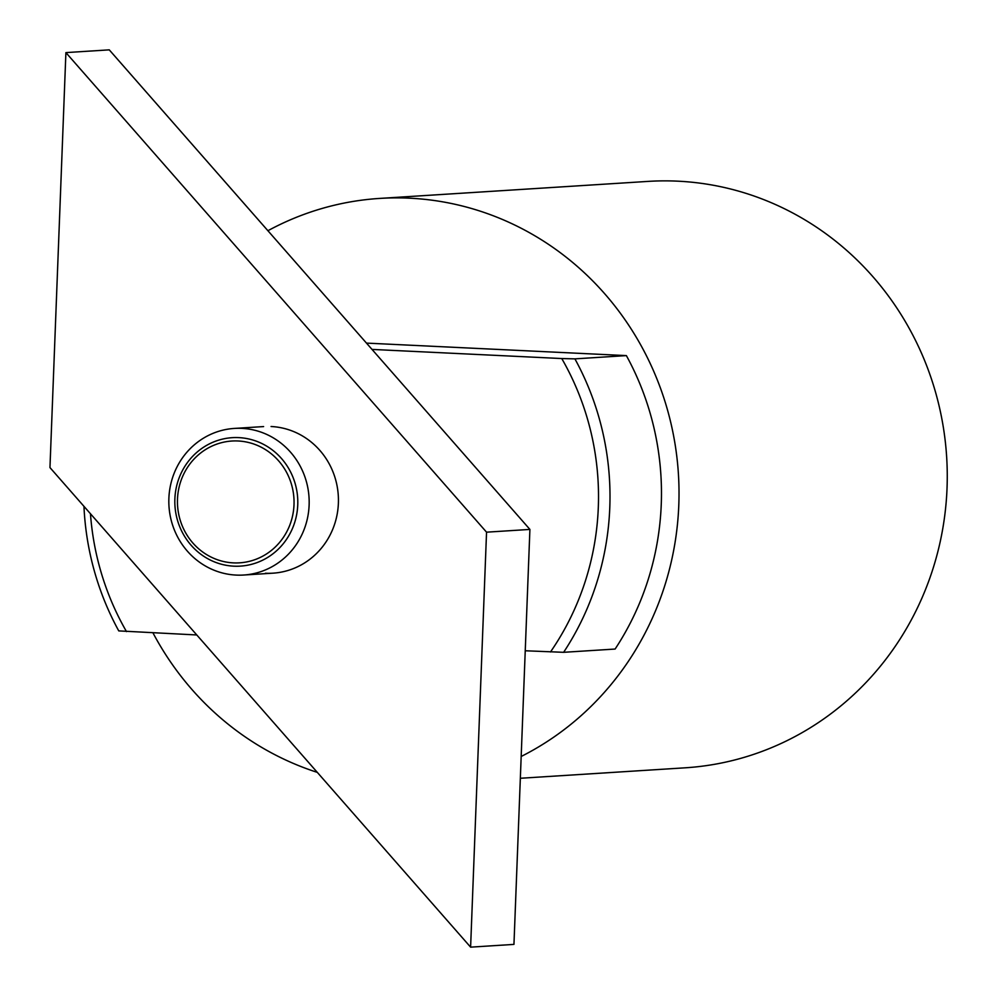 <?xml version="1.0" encoding="UTF-8"?>
<svg xmlns="http://www.w3.org/2000/svg" width="997" height="997" viewBox="0 0 997 997"><rect width="100%" height="100%" fill="white"/><g stroke="black" fill="none" stroke-linecap="round" stroke-linejoin="round"><path stroke-width="1.5" d="M267.906 230.718A293.791 280.656 86.4 0 1 379.72 198.415L647.95 181.404A293.791 280.656 86.4 0 1 947.038 488.106A293.791 280.656 86.4 0 1 685.151 767.815L520.347 778.271M379.72 198.415A293.791 280.656 86.4 0 1 678.795 505.118A293.791 280.656 86.4 0 1 521.182 756.474M563.629 652.312A275.434 263.121 86.4 0 0 609.79 507.535A275.434 263.121 86.4 0 0 574.908 358.87L626.378 355.605A275.434 263.121 86.4 0 1 661.26 504.27A275.434 263.121 86.4 0 1 615.112 649.047L563.629 652.312L525.245 650.767M574.908 358.87L561.76 358.546A266.249 254.347 86.4 0 1 598.312 507.286A266.249 254.347 86.4 0 1 550.481 651.976M168.879 498.363A73.454 70.164 86.4 0 1 234.345 428.423A73.454 70.164 86.4 0 1 309.12 505.105A73.454 70.164 86.4 0 1 243.642 575.032A73.454 70.164 86.4 0 1 168.879 498.363M174.874 498.949A64.356 61.478 86.4 0 1 238.781 437.621A64.356 61.478 86.4 0 1 297.754 504.856A64.356 61.478 86.4 0 1 233.846 566.171A64.356 61.478 86.4 0 1 174.874 498.949M238.084 440.986A61.029 58.3 -93.6 0 0 177.491 499.136A61.029 58.3 -93.6 0 0 233.398 562.881A61.029 58.3 -93.6 0 0 294.003 504.744A61.029 58.3 -93.6 0 0 238.084 440.986M83.96 506.339A275.434 263.121 86.4 0 0 118.768 630.902L196.783 634.964M561.76 358.546L372.018 349.411M626.378 355.605L366.485 343.105M126.482 631.587A266.249 254.347 86.4 0 1 90.465 513.754M317.32 772.376A293.791 280.656 86.4 0 1 152.965 632.858M271.072 426.517A73.454 70.164 86.4 0 1 338.382 503.248A73.454 70.164 86.4 0 1 265.439 573.238M65.902 52.604L486.548 532.174L470.609 947.15L49.962 467.581L65.902 52.604L109.259 49.85L529.906 529.419L513.953 944.396L470.609 947.15M486.548 532.174L529.906 529.419M263.607 426.579L234.345 428.423M272.904 573.175L243.642 575.032"/></g></svg>
